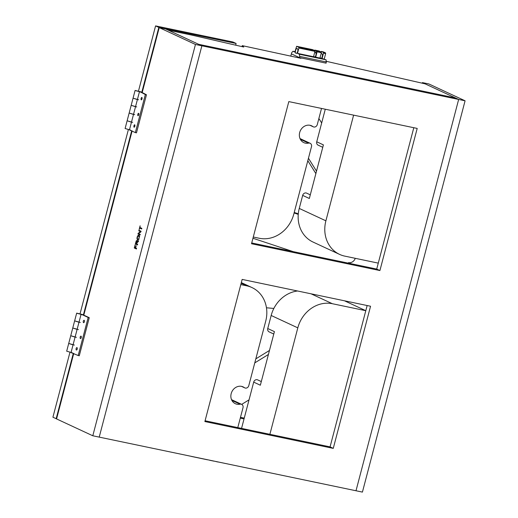 <?xml version="1.0" encoding="UTF-8"?>
<svg xmlns="http://www.w3.org/2000/svg" width="518" height="518" viewBox="0 0 518 518"><rect width="100%" height="100%" fill="white"/><g stroke="black" fill="none" stroke-linecap="round" stroke-linejoin="round"><path stroke-width="0.78" d="M326.34 61.325L425.097 83.845L455.464 97.967L198.679 44.321L168.311 30.199L192.184 35.192L243.751 47.028L242.262 45.649L242.003 46.626M290.773 56.197L291.388 53.866L299.378 57.582L326.126 63.17L326.107 59.829L299.359 54.241L297.494 53.373L313.545 56.727L314.944 51.373L314.834 50.654L312.678 49.65L296.626 46.303L294.833 52.13L292.968 51.269L291.699 52.681L291.388 53.866L300.977 58.327L242.262 45.649M356.002 490.76L458.657 99.45L465.08 100.796L362.419 492.1L99.216 437.114L201.878 45.804L458.657 99.45L356.002 490.76M422.274 83.204L422.429 82.608L458.657 99.45L455.464 97.967L198.679 44.321L201.878 45.804L195.454 44.464L92.8 435.774L99.216 437.114L201.878 45.804L165.65 28.963L159.227 27.622L195.454 44.464M422.429 82.608L428.852 83.948L465.08 100.796M240.481 417.34L244.243 418.13M240.274 418.123L244.036 418.907M251.722 242.961L376.715 269.075L379.914 270.558L251.521 243.738L288.811 101.606L417.197 128.425L379.914 270.558M376.715 269.075L413.798 127.719M242.159 279.416L370.551 306.242L333.262 448.374L204.875 421.548L242.159 279.416M205.076 420.771L330.07 446.885L367.152 305.529M330.07 446.885L333.262 448.374M235.664 45.17L236.111 43.473L232.867 41.977L155.581 25.9L138.494 91.038M56.604 418.797L56.164 418.699L73.329 353.27M69.936 352.35L52.92 417.204L56.164 418.699M128.354 129.668L80.07 313.72M141.815 92.217L158.825 27.396L236.111 43.473M83.398 314.899L131.721 130.691M158.825 27.396L155.581 25.9M140.054 228.173L140.203 227.603M141.699 228.865L139.789 228.114L139.128 229.565L140.113 225.796L139.951 227.486L141.835 228.36L141.667 228.988L139.789 228.114M140.948 231.74L139.316 230.983L139.446 230.497M138.636 233.573L140.928 231.805M140.119 234.881L138.494 234.123L138.617 233.644M138.571 233.624L140.248 234.401L140.087 235.004L137.956 234.013L138.125 233.365L140.456 231.65L138.785 230.873L138.941 230.264L141.071 231.255L140.902 231.902L138.571 233.624M139.316 230.983L138.785 230.873M140.941 231.747L140.456 231.65M138.662 233.482L138.125 233.365M138.494 234.123L137.956 234.013M136.454 248.873L134.822 248.116L134.958 247.61M135.619 247.915L136.584 248.368L136.422 248.996L134.285 248.005L135.133 244.794L134.706 247.494L135.366 247.798L136.202 245.681L135.619 247.915M134.822 248.116L134.285 248.005M138.099 236.066L139.348 235.425M138.183 239.989L137.516 238.966M139.692 236.83L139.18 236.078L138.138 235.949L137.684 236.383L137.264 238.429L137.82 239.232L138.552 239.051L139.077 237.995L139.161 236.72L138.138 235.949M138.358 239.342L139.083 239.161L138.358 239.342M138.856 239.232L137.646 239.879L136.985 238.856L137.115 237.076L138.17 235.327L139.316 235.878L138.856 239.232M138.707 235.437L138.17 235.327L138.818 235.314M137.989 236.04L137.568 235.949M137.464 238.953L136.985 238.856M139.484 236.784L139.161 236.72M138.915 239.128L137.82 239.232M137.691 242.159L138.423 241.362M137.257 241.187L136.72 241.077L137.464 240.546M137.51 244.833L135.884 244.082L136.014 243.57M137.341 242.534L137.477 241.841M136.7 243.887L137.646 244.328L137.477 244.956L135.347 243.965L136.215 240.915L136.927 240.436L137.153 242.042L138.578 240.766L138.371 241.556L137.121 242.554L136.7 243.887M138.319 241.433L137.782 241.323M137.898 241.828L137.361 241.712M137.561 242.126L137.153 242.042M136.746 241.032L136.215 240.915M135.884 244.082L135.347 243.965M136.143 241.938L135.748 243.447L136.454 243.777L136.914 241.297L136.441 241.213L136.143 241.938M137.238 241.187L136.441 241.213M137.244 241.369L136.914 241.297M137.166 242.495L136.81 242.424M73.744 353.457L56.572 418.926L92.8 435.774M83.793 315.158L132.135 130.905M142.197 92.547L159.227 27.622M83.838 314.989L80.737 314.413L83.806 315.119M78.199 355.529L88.183 317.469L89.258 317.696L79.273 355.756L78.199 355.529L71.024 352.596L81.009 314.536M72.339 352.803L66.686 351.191L70.739 335.729L75.078 337.134M76.399 337.341L70.739 335.729L74.637 320.862L78.976 322.267M74.372 345.072L68.713 343.46L73.051 344.865M78.425 329.61L72.766 327.998L77.104 329.403M77.422 313.319L81.896 314.504L77.396 313.409M81.339 337.089A1.237 0.576 -78.2 0 0 81.268 337.335A1.237 0.576 -78.2 0 0 81.184 337.846M80.193 337.108A1.237 0.576 101.8 0 1 80.983 336.15A1.237 0.576 101.8 0 1 81.294 337.471A1.237 0.576 101.8 0 1 80.478 338.565A1.237 0.576 101.8 0 1 80.193 337.108M77.292 348.549A1.237 0.576 -78.2 0 0 77.214 348.789A1.237 0.576 -78.2 0 0 77.13 349.307M76.14 348.569A1.237 0.576 101.8 0 1 76.929 347.604A1.237 0.576 101.8 0 1 77.24 348.931A1.237 0.576 101.8 0 1 76.424 350.026A1.237 0.576 101.8 0 1 76.14 348.569M84.466 321.192A1.237 0.576 -78.2 0 0 84.389 321.438A1.237 0.576 -78.2 0 0 84.304 321.95M83.32 321.212A1.237 0.576 101.8 0 1 84.104 320.253A1.237 0.576 101.8 0 1 84.415 321.581A1.237 0.576 101.8 0 1 83.599 322.669A1.237 0.576 101.8 0 1 83.32 321.212M77.512 313.468L82.045 314.543L77.512 313.468M89.258 317.696L82.33 314.471L76.67 313.131L74.637 320.862L80.296 322.474M88.183 317.469L82.323 314.743L76.67 313.131M142.256 92.308L139.154 91.731L142.223 92.437M135.353 132.595L145.344 94.535L146.458 94.781L136.474 132.841L135.353 132.595L129.442 129.914L139.426 91.854M130.62 130.115L125.103 128.509L129.157 113.047L133.495 114.452M134.68 114.653L129.157 113.047L133.061 98.18L137.399 99.585M132.653 122.384L127.13 120.778L131.468 122.183M136.707 106.922L131.19 105.316L135.528 106.721M135.858 90.624L140.313 91.822L135.858 90.624M137.84 114.277A1.237 0.473 102.4 0 1 138.533 113.3A1.237 0.473 102.4 0 1 138.727 114.607A1.237 0.473 102.4 0 1 138.002 115.708A1.237 0.473 102.4 0 1 137.84 114.277M133.961 125.777A1.237 0.473 102.4 0 1 134.661 124.799A1.237 0.473 102.4 0 1 134.855 126.107A1.237 0.473 102.4 0 1 134.13 127.208A1.237 0.473 102.4 0 1 133.961 125.777M141.142 98.42A1.237 0.473 102.4 0 1 141.835 97.442A1.237 0.473 102.4 0 1 142.029 98.75A1.237 0.473 102.4 0 1 141.304 99.851A1.237 0.473 102.4 0 1 141.142 98.42M135.845 90.741L140.462 91.861L135.845 90.741M146.458 94.781L140.864 91.848L135.088 90.449L133.061 98.18L138.578 99.786M145.344 94.535L140.611 92.055L135.088 90.449M241.55 428.392L253.69 382.122L260.347 385.224L274.411 331.617L267.748 328.522A3.089 2.72 114.9 0 0 269.12 331.876L273.776 334.039M267.748 328.522L271.173 315.475L297.811 327.862A30.879 27.163 -65.1 0 1 332.362 303.716L311.053 293.81M297.572 290.993A30.879 27.163 114.9 0 0 271.173 315.475M348.381 263.15L348.517 262.632A6.177 5.433 114.9 0 0 355.27 258.32M299.255 208.43A30.879 27.163 114.9 0 0 312.982 242.023L339.62 254.409A30.879 27.163 -65.1 0 1 325.893 220.817L299.255 208.43L302.674 195.39L309.337 198.485L323.4 144.885L316.738 141.79A3.089 2.72 114.9 0 0 318.11 145.144L322.759 147.306M310.295 194.839L306.656 193.149A3.089 2.72 114.9 0 0 302.674 195.39M261.305 381.572L257.666 379.882A3.089 2.72 114.9 0 0 253.69 382.122M300.356 139.31L308.54 143.117A9.266 8.152 -65.1 0 1 303.794 142.618A9.266 8.152 -65.1 0 1 300.31 130.782A9.266 8.152 -65.1 0 1 311.609 125.816A9.266 8.152 -65.1 0 1 312.878 126.573L310.204 125.33M231.87 400.382L240.054 404.182A9.266 8.152 -65.1 0 1 235.308 403.684A9.266 8.152 -65.1 0 1 231.824 391.848A9.266 8.152 -65.1 0 1 243.117 386.888A9.266 8.152 -65.1 0 1 244.392 387.645L241.718 386.402M237.788 427.609L243.007 407.711A3.089 2.72 -65.1 0 0 241.634 404.351A3.089 2.72 -65.1 0 0 240.054 404.182M241.161 283.229L246.762 285.832A30.879 27.163 -65.1 0 1 251.981 287.568A30.879 27.163 -65.1 0 1 265.715 321.16L248.789 385.657A3.089 2.72 -65.1 0 1 244.813 387.898A3.089 2.72 -65.1 0 1 244.392 387.645M316.738 141.79L325.278 109.227M246.762 285.832L240.805 284.589M253.283 237.011L259.246 238.261A30.879 27.163 -65.1 0 0 293.797 214.115L311.499 146.639A3.089 2.72 -65.1 0 0 310.127 143.279A3.089 2.72 -65.1 0 0 308.54 143.117M321.516 108.437L317.281 124.585A3.089 2.72 -65.1 0 1 313.306 126.832A3.089 2.72 -65.1 0 1 312.878 126.573M353.613 115.145L325.893 220.817M378.276 263.125L344.839 256.138A30.879 27.163 -65.1 0 1 339.62 254.409M344.489 300.796L365.792 310.703L332.362 303.716M297.811 327.862L269.884 434.311M350.654 263.63L348.517 262.632M255.821 358.864L269.47 350.453M249.035 399.857L241.692 404.377M273.854 308.45L266.459 307.776M254.765 362.885L268.415 354.48M321.672 122.98L318.874 118.512M252.959 238.254L293.175 251.619M298.245 214.355L294.094 212.969M308.45 158.243L316.511 171.134M307.809 160.703L315.87 173.588M298.29 213.811L294.23 212.464M209.809 460.217L209.382 460.126M209.699 460.262L214.089 461.111M216.233 461.557L215.799 461.467M191.511 456.462L207.673 459.77M218.227 462.043L216.09 461.596L218.369 462.004M191.621 456.416L191.194 456.326M322.468 55.575A2.473 1.153 -78.2 0 0 322.313 56.061A2.473 1.153 -78.2 0 0 322.151 57.09M320.001 57.912L321.477 58.223A2.473 1.153 -78.2 0 0 322.468 55.601A2.473 1.153 -78.2 0 0 321.743 53.691A2.473 1.153 -78.2 0 0 321.037 53.963M315.054 56.883A2.473 1.153 -78.2 0 0 315.889 52.953L316.446 50.855L317.087 51.819L315.682 57.174L313.584 56.572M295.564 50.473A2.473 1.153 101.8 0 1 297.138 48.55A2.473 1.153 101.8 0 1 297.759 51.204A2.473 1.153 101.8 0 1 296.128 53.386A2.473 1.153 101.8 0 1 295.564 50.473M302.039 54.591L300.336 54.189L302.039 54.591M323.433 59.065L321.736 58.663L323.433 59.065M315.961 52.7L314.827 52.46L315.378 50.356L319.587 51.509M315.682 57.174L319.962 58.068L321.367 52.713L320.726 51.748L316.446 50.855M319.658 51.25L319.062 50.991M314.452 50.479L314.814 50.097L315.378 50.356M321.477 58.223L322.099 58.515L323.504 53.16L325.647 53.607L325.537 52.888L323.342 51.884M320.875 51.819L321.238 51.444L323.394 52.441L323.504 53.16M296.626 46.303L312.704 49.663M314.834 50.654L298.789 47.3L296.659 46.309M298.789 47.3L298.899 48.019L314.944 51.373M326.107 59.829L322.099 58.515M324.242 58.961L325.647 53.607M297.494 53.373L298.899 48.019M299.359 54.241L299.689 56.397L326.437 61.985M292.968 51.269L294.949 51.683M299.378 57.582L299.689 56.397M314.847 50.11L319.127 51.004M321.257 51.994L316.977 51.101M321.264 51.45L323.407 51.897M325.537 52.888L323.394 52.441M317.087 51.819L321.367 52.713M139.012 236.02L138.474 235.91M138.52 239.387L137.982 239.277M231.527 399.65L241.634 404.351M244.813 387.898L241.492 386.35M241.323 282.608L251.981 287.568M300.013 138.578L310.127 143.279M313.306 126.832L309.978 125.285M207.53 459.809L191.479 456.455M213.947 461.149L209.667 460.256M323.374 51.891L321.238 51.444M319.094 50.997L314.814 50.097"/></g></svg>
